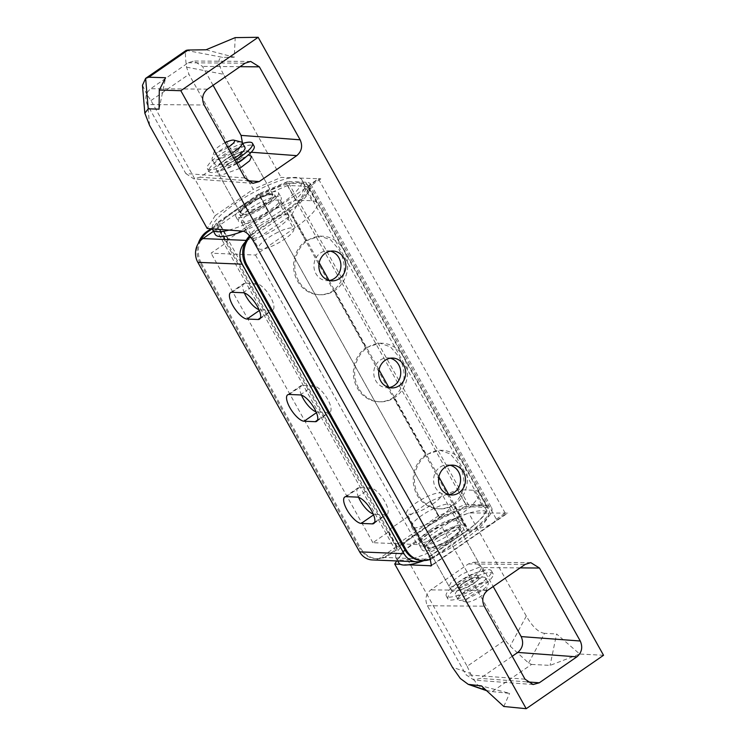 <?xml version="1.0" encoding="UTF-8"?>
<svg xmlns="http://www.w3.org/2000/svg" width="746" height="746" viewBox="0 0 746 746"><rect width="100%" height="100%" fill="white"/><g stroke="black" fill="none" stroke-linecap="round" stroke-linejoin="round"><path stroke-width="0.56" stroke-dasharray="3.73 2.8" d="M389.104 387.566A14.939 13.484 -87.6 0 1 386.633 387.715A14.939 13.484 -87.6 0 1 375.77 380.73A14.939 13.484 -87.6 0 1 375.63 365.316A14.939 13.484 -87.6 0 1 387.883 357.866A14.939 13.484 -87.6 0 1 390.335 358.229M358.556 388.106A29.299 26.455 -87.6 0 1 358.294 357.875A29.299 26.455 -87.6 0 1 382.316 343.263A29.299 26.455 -87.6 0 1 403.623 356.97A29.299 26.455 -87.6 0 1 403.884 387.202A29.299 26.455 -87.6 0 1 379.863 401.805A29.299 26.455 -87.6 0 1 358.556 388.106M486.345 690.432L492.183 691.617L531.544 664.425L528.588 663.017L510.124 646.111L505.135 640.068L467.164 666.299L402.896 551.303L440.867 525.072L468.665 512.968L507.69 513.108L492.92 523.31C486.849 526.704 478.54 528.998 467.994 530.192L453.549 504.352C465.383 493.339 467.127 479.827 458.771 463.825L450.36 453.978L439.87 450.22L425.817 454.715L393.72 397.301C405.554 386.279 407.297 372.776 398.942 356.775L390.531 346.927L380.04 343.169L365.988 347.664L333.891 290.25C345.724 279.228 347.468 265.725 339.113 249.714L330.702 239.876L320.211 236.109L306.158 240.613L291.714 214.783L306.093 189.018A57.451 13.904 -29.2 0 0 309.506 184.887L318.365 178.77L320.864 178.816L281.121 177.408L253.22 189.316L188.952 74.32L186.565 67.159C185.241 57.228 185.111 51.623 186.183 50.355L222.709 57.386L234.263 57.228L235.204 37.617M393.72 397.301A29.299 26.455 -87.6 0 1 378.623 401.758A29.299 26.455 -87.6 0 1 357.315 388.051A29.299 26.455 -87.6 0 1 365.988 347.664M448.933 494.617A14.939 13.484 -87.6 0 1 446.462 494.766A14.939 13.484 -87.6 0 1 435.599 487.781A14.939 13.484 -87.6 0 1 435.459 472.367A14.939 13.484 -87.6 0 1 447.712 464.917A14.939 13.484 -87.6 0 1 450.164 465.28M418.385 495.157A29.299 26.455 -87.6 0 1 418.124 464.926A29.299 26.455 -87.6 0 1 442.145 450.314A29.299 26.455 -87.6 0 1 463.452 464.021A29.299 26.455 -87.6 0 1 463.714 494.253A29.299 26.455 -87.6 0 1 439.692 508.865A29.299 26.455 -87.6 0 1 418.385 495.157M453.549 504.352A29.299 26.455 -87.6 0 1 438.452 508.809A29.299 26.455 -87.6 0 1 417.145 495.102A29.299 26.455 -87.6 0 1 425.817 454.715M329.275 280.515A14.939 13.484 -87.6 0 1 326.795 280.664A14.939 13.484 -87.6 0 1 315.94 273.679A14.939 13.484 -87.6 0 1 315.8 258.265A14.939 13.484 -87.6 0 1 328.053 250.815A14.939 13.484 -87.6 0 1 330.506 251.169M298.726 281.046A29.299 26.455 -87.6 0 1 298.465 250.824A29.299 26.455 -87.6 0 1 322.486 236.212A29.299 26.455 -87.6 0 1 343.794 249.919A29.299 26.455 -87.6 0 1 344.055 280.142A29.299 26.455 -87.6 0 1 320.034 294.754A29.299 26.455 -87.6 0 1 298.726 281.046M333.891 290.25A29.299 26.455 -87.6 0 1 318.794 294.707A29.299 26.455 -87.6 0 1 297.486 281A29.299 26.455 -87.6 0 1 306.158 240.613M270.91 193.652L272.868 194.492L270.602 199.089L259.748 207.052L242.189 213.496L240.24 212.657L242.506 208.059L253.351 200.096L270.91 193.652M239.597 168.465L220.872 175.347L218.876 174.433L221.086 169.734L231.931 161.761L249.593 155.504M458.324 528.989L460.245 529.772L457.941 534.295L447.078 542.239L429.603 548.832L427.682 548.049L429.985 543.526L440.849 535.581L458.324 528.989M450.92 586.981L468.292 580.202L479.165 572.266L481.524 567.846L479.65 567.137L462.278 573.916L451.405 581.852L449.045 586.272L450.92 586.981M309.506 184.887L496.332 519.179A57.451 13.904 -29.2 0 1 492.92 523.31L431.421 565.794M402.896 551.303L396.713 560.955M408.472 564.815L400.555 564.377M520.148 567.883L482.615 567.594L473.943 562.214L468.339 563.967L430.778 589.909C425.798 594.217 424.66 599.495 427.383 605.752L465.942 674.738L473.99 680.1L480.219 678.375L527.142 681.891M149.545 125.337L146.915 94.556L150.981 100.551L215.249 215.547L253.22 189.316M215.249 215.547L207.183 228.472M505.135 640.068L440.867 525.072M492.183 691.617L509.63 693.342L481.412 685.891M531.544 664.425L550.1 665.385L579.707 654.037L556.591 633.96L550.1 665.385M603.542 655.286L579.707 654.037M503.792 706.481L509.63 693.342M528.588 663.017L544.589 633.335L556.591 633.96M544.589 633.335C538.631 632.599 532.541 626.864 526.303 616.112L468.665 512.968M496.332 519.179L505.191 513.062L507.69 513.108M505.191 513.062L318.365 178.77M186.565 67.159L223.474 74.264L281.121 177.408M223.474 74.264C217.701 63.522 217.44 57.899 222.709 57.386M320.864 178.816L306.093 189.018M512.222 656.266L480.219 678.375M482.615 567.594L493.19 586.505M213.076 85.305L202.511 66.394L193.829 61.013L188.234 62.767L150.673 88.718C145.684 93.017 144.556 98.295 147.27 104.552L204.124 104.99M251.234 152.24L237.666 151.224L200.105 177.175L247.029 180.691M244.912 177.968L185.829 173.548L147.27 104.552M185.829 173.548L193.885 178.9L200.105 177.175M237.666 151.224L242.497 143.092M206.045 49.777L234.263 57.228M467.164 666.299L470.474 673.498L452.365 667.185M159.084 109.158L165.565 77.733M488.043 691.02L486.662 690.721M485.506 690.367L476.806 684.268L470.474 673.498M146.915 94.556L142.458 85.296M358.584 497.349A15.797 5.614 55.4 0 1 358.005 487.875A15.797 5.614 55.4 0 1 359.497 487.492L370.603 487.959A15.797 5.614 55.4 0 1 383.826 499.876A15.797 5.614 55.4 0 1 387.062 514.339A15.797 5.614 55.4 0 1 385.561 514.721L374.455 514.255A15.797 5.614 55.4 0 1 373.214 514.022M244.362 292.982A15.797 5.614 55.4 0 1 243.783 283.499A15.797 5.614 55.4 0 1 245.285 283.116L256.382 283.583A15.797 5.614 55.4 0 1 269.604 295.5A15.797 5.614 55.4 0 1 272.84 309.963A15.797 5.614 55.4 0 1 271.339 310.345L260.242 309.879A15.797 5.614 55.4 0 1 259.002 309.646M301.477 395.166A15.797 5.614 55.4 0 1 300.89 385.691A15.797 5.614 55.4 0 1 302.391 385.309L313.488 385.775A15.797 5.614 55.4 0 1 326.72 397.693A15.797 5.614 55.4 0 1 329.946 412.156A15.797 5.614 55.4 0 1 328.445 412.538L317.348 412.072A15.797 5.614 55.4 0 1 316.108 411.829M429.705 530.201A22.408 5.418 -29.2 0 0 419.765 541.531A22.408 5.418 -29.2 0 0 448.943 531.003A22.408 5.418 -29.2 0 0 458.883 519.673A22.408 5.418 -29.2 0 0 429.705 530.201M440.783 516.409A22.408 5.418 150.8 0 1 411.605 526.937A22.408 5.418 150.8 0 1 421.546 515.598A22.408 5.418 150.8 0 1 450.724 505.07A22.408 5.418 150.8 0 1 440.783 516.409M259.729 226.075A22.408 5.418 -29.2 0 0 249.789 237.405A22.408 5.418 -29.2 0 0 278.967 226.877A22.408 5.418 -29.2 0 0 288.907 215.547A22.408 5.418 -29.2 0 0 259.729 226.075M251.57 211.472A22.408 5.418 -29.2 0 0 241.639 222.812A22.408 5.418 -29.2 0 0 270.817 212.284A22.408 5.418 -29.2 0 0 280.748 200.944A22.408 5.418 -29.2 0 0 251.57 211.472M228.5 239.335L226.551 242.487L211.081 253.174L255.477 255.039L295.248 227.567A48.835 11.815 -29.2 0 0 316.91 202.865A48.835 11.815 -29.2 0 0 311.847 200.739L295.817 200.068L268.271 211.864L260.112 197.261L220.34 224.732L228.5 239.335L268.271 211.864M246.152 240.389L247.318 240.436L287.089 212.964A48.835 11.815 -29.2 0 0 308.751 188.262A48.835 11.815 -29.2 0 0 303.687 186.146L287.658 185.465L295.817 200.068M287.658 185.465L260.112 197.261M220.34 224.732L218.391 227.894L226.551 242.487M218.391 227.894L213.468 231.297M422.935 560.563A17.233 15.563 92.4 0 0 425.453 559.164L465.215 531.693A48.835 11.815 -29.2 0 0 486.886 506.991A48.835 11.815 -29.2 0 0 481.813 504.865L465.784 504.193L438.238 515.99L398.476 543.461L396.518 546.613L381.057 557.299A17.233 15.563 -87.6 0 1 372.17 559.92M255.477 255.039L417.294 544.561L457.065 517.09L465.215 531.693M247.318 240.436A17.233 15.563 92.4 0 0 245.164 242.226M417.294 544.561L372.897 542.706L388.358 532.019L390.317 528.858L430.078 501.387L457.624 489.59L473.654 490.271A48.835 11.815 150.8 0 1 478.727 492.388A48.835 11.815 150.8 0 1 457.065 517.09M457.624 489.59L465.784 504.193M430.078 501.387L438.238 515.99M390.317 528.858L398.476 543.461M388.358 532.019L396.518 546.613M372.897 542.706L211.081 253.174M200.767 240.361A22.977 20.748 92.4 0 0 201.392 263.235L200.161 263.189L359.255 547.844L360.486 547.9A22.977 20.748 92.4 0 0 377.196 558.651A22.977 20.748 92.4 0 0 389.039 555.155L397.441 549.354L399.39 546.203L440.047 518.116L466.893 506.618L484.406 507.345A45.963 11.125 150.8 0 1 489.18 509.35A45.963 11.125 150.8 0 1 468.786 532.597L433.435 557.02A22.977 20.748 -87.6 0 1 421.593 560.507M201.392 263.235L360.486 547.9M212.125 228.845L216.592 225.768L397.441 549.354M216.592 225.768L218.541 222.606L399.39 546.203M218.541 222.606L259.198 194.529L440.047 518.116M259.198 194.529L286.044 183.022L466.893 506.618M286.044 183.022L303.557 183.758A45.963 11.125 150.8 0 1 308.331 185.754A45.963 11.125 150.8 0 1 287.937 209.011L252.586 233.423L253.826 233.479L289.178 209.057A48.835 11.815 -29.2 0 0 310.84 184.355A48.835 11.815 -29.2 0 0 305.767 182.229L287.751 181.474L468.591 505.07L439.72 517.435L397.245 546.781L395.287 549.933L387.808 555.099A22.977 20.748 -87.6 0 1 375.965 558.595A22.977 20.748 -87.6 0 1 359.255 547.844M249.686 235.848A22.977 20.748 -87.6 0 1 252.586 233.423M430.946 559.108A22.977 20.748 92.4 0 0 434.666 557.066L470.027 532.644A48.835 11.815 -29.2 0 0 491.689 507.942A48.835 11.815 -29.2 0 0 486.616 505.825L468.591 505.07M253.826 233.479A22.977 20.748 92.4 0 0 250.274 236.557M287.751 181.474L258.881 193.839L439.72 517.435M258.881 193.839L216.396 223.194L397.245 546.781M216.396 223.194L214.438 226.346L395.287 549.933M200.161 263.189A22.977 20.748 -87.6 0 1 198.268 243.513M214.438 226.346L210.95 228.761M464.907 526.937A24.413 5.912 -29.2 0 0 464.711 525.986A24.413 5.912 -29.2 0 0 442.191 531.833A24.413 5.912 -29.2 0 0 421.9 548.87A24.413 5.912 -29.2 0 0 422.087 549.811A24.413 5.912 -29.2 0 0 444.616 543.974A24.413 5.912 -29.2 0 0 464.907 526.937M462.184 522.069A24.413 5.912 -29.2 0 0 461.998 521.128A24.413 5.912 -29.2 0 0 439.469 526.965A24.413 5.912 -29.2 0 0 419.177 544.002A24.413 5.912 -29.2 0 0 419.364 544.944A24.413 5.912 -29.2 0 0 441.893 539.106A24.413 5.912 -29.2 0 0 462.184 522.069M395.65 555.994A51.129 12.374 -29.2 0 0 396.051 557.98A51.129 12.374 -29.2 0 0 443.217 545.746A51.129 12.374 -29.2 0 0 485.711 510.077A51.129 12.374 -29.2 0 0 485.31 508.091A51.129 12.374 -29.2 0 0 438.144 520.326A51.129 12.374 -29.2 0 0 395.65 555.994M424.073 560.572A51.129 12.374 -29.2 0 0 488.434 514.936A51.129 12.374 -29.2 0 0 488.033 512.959A51.129 12.374 -29.2 0 0 440.867 525.193A51.129 12.374 -29.2 0 0 398.373 560.861A51.129 12.374 -29.2 0 0 398.765 562.848M486 590.636A11.488 2.779 -29.2 0 0 475.267 593.229A11.488 2.779 -29.2 0 0 465.793 601.462A11.488 2.779 -29.2 0 0 466.52 602.087A11.488 2.779 -29.2 0 0 477.254 598.478A11.488 2.779 -29.2 0 0 485.954 591.224A11.488 2.779 -29.2 0 0 486 590.636M488.332 583.064A17.233 4.168 -29.2 0 0 488.229 582.775A17.233 4.168 -29.2 0 0 471.686 587.242A17.233 4.168 -29.2 0 0 458.025 599.308A17.233 4.168 -29.2 0 0 458.137 599.597A17.233 4.168 -29.2 0 0 459.116 600.232A17.233 4.168 -29.2 0 0 475.211 594.823A17.233 4.168 -29.2 0 0 488.257 583.95A17.233 4.168 -29.2 0 0 488.332 583.064M485.609 578.197A17.233 4.168 -29.2 0 0 485.506 577.908A17.233 4.168 -29.2 0 0 468.973 582.374A17.233 4.168 -29.2 0 0 455.312 594.441A17.233 4.168 -29.2 0 0 455.414 594.73A17.233 4.168 -29.2 0 0 471.948 590.263A17.233 4.168 -29.2 0 0 485.609 578.197M493.19 574.131A25.849 6.257 -29.2 0 0 493.031 573.702A25.849 6.257 -29.2 0 0 468.227 580.407A25.849 6.257 -29.2 0 0 447.731 598.506A25.849 6.257 -29.2 0 0 447.889 598.935A25.849 6.257 -29.2 0 0 472.694 592.231A25.849 6.257 -29.2 0 0 493.19 574.131M491.558 571.212A25.849 6.257 -29.2 0 0 491.4 570.783A25.849 6.257 -29.2 0 0 466.595 577.488A25.849 6.257 -29.2 0 0 446.099 595.588A25.849 6.257 -29.2 0 0 446.257 596.007A25.849 6.257 -29.2 0 0 471.062 589.312A25.849 6.257 -29.2 0 0 491.558 571.212M478.932 577.982A11.488 2.779 -29.2 0 0 478.857 577.796A11.488 2.779 -29.2 0 0 467.835 580.77A11.488 2.779 -29.2 0 0 458.725 588.818A11.488 2.779 -29.2 0 0 458.799 589.004A11.488 2.779 -29.2 0 0 469.821 586.03A11.488 2.779 -29.2 0 0 478.932 577.982M477.841 576.033A11.488 2.779 -29.2 0 0 477.766 575.847A11.488 2.779 -29.2 0 0 466.744 578.821A11.488 2.779 -29.2 0 0 457.643 586.869A11.488 2.779 -29.2 0 0 457.708 587.055A11.488 2.779 -29.2 0 0 468.73 584.081A11.488 2.779 -29.2 0 0 477.841 576.033M484.154 572.648A18.669 4.513 -29.2 0 0 484.042 572.341A18.669 4.513 -29.2 0 0 466.129 577.18A18.669 4.513 -29.2 0 0 451.321 590.254A18.669 4.513 -29.2 0 0 451.442 590.562A18.669 4.513 -29.2 0 0 469.355 585.722A18.669 4.513 -29.2 0 0 484.154 572.648M459.676 528.858A18.669 4.513 -29.2 0 0 459.564 528.55A18.669 4.513 -29.2 0 0 441.651 533.39A18.669 4.513 -29.2 0 0 426.852 546.464A18.669 4.513 -29.2 0 0 426.964 546.771A18.669 4.513 -29.2 0 0 444.877 541.932A18.669 4.513 -29.2 0 0 459.676 528.858M460.944 528.177A20.105 4.868 -29.2 0 0 460.814 527.851A20.105 4.868 -29.2 0 0 441.529 533.064A20.105 4.868 -29.2 0 0 425.584 547.135A20.105 4.868 -29.2 0 0 425.714 547.471A20.105 4.868 -29.2 0 0 444.998 542.258A20.105 4.868 -29.2 0 0 460.944 528.177M441.902 494.122A20.105 4.868 -29.2 0 0 441.781 493.787A20.105 4.868 -29.2 0 0 422.488 498.999A20.105 4.868 -29.2 0 0 406.551 513.071A20.105 4.868 -29.2 0 0 406.673 513.407A20.105 4.868 -29.2 0 0 425.966 508.194A20.105 4.868 -29.2 0 0 441.902 494.122M280.347 200.87A24.413 5.912 -29.2 0 0 281.149 197.531A24.413 5.912 -29.2 0 0 261.678 201.812A24.413 5.912 -29.2 0 0 239.326 218.028A24.413 5.912 -29.2 0 0 238.515 221.357A24.413 5.912 -29.2 0 0 257.995 217.077A24.413 5.912 -29.2 0 0 280.347 200.87M277.624 196.002A24.413 5.912 -29.2 0 0 278.426 192.673A24.413 5.912 -29.2 0 0 258.955 196.944A24.413 5.912 -29.2 0 0 236.603 213.16A24.413 5.912 -29.2 0 0 235.801 216.489A24.413 5.912 -29.2 0 0 255.272 212.218A24.413 5.912 -29.2 0 0 277.624 196.002M228.91 230.104A51.129 12.374 -29.2 0 0 300.06 186.612A51.129 12.374 -29.2 0 0 301.748 179.637A51.129 12.374 -29.2 0 0 260.969 188.598A51.129 12.374 -29.2 0 0 214.167 222.55A51.129 12.374 -29.2 0 0 212.2 228.854M243.028 231.157A51.129 12.374 -29.2 0 0 302.783 191.48A51.129 12.374 -29.2 0 0 304.471 184.504A51.129 12.374 -29.2 0 0 263.692 193.466A51.129 12.374 -29.2 0 0 216.881 227.409A51.129 12.374 -29.2 0 0 215.202 234.393M227.838 147.428A11.488 2.779 150.8 0 1 224.844 149.153A11.488 2.779 150.8 0 1 214.428 151.009A11.488 2.779 150.8 0 1 224.117 143.223A11.488 2.779 150.8 0 1 225.18 142.672M231.251 153.527A17.233 4.168 150.8 0 1 227.744 155.504A17.233 4.168 150.8 0 1 212.153 159.467A17.233 4.168 150.8 0 1 212.125 158.292A17.233 4.168 150.8 0 1 226.653 146.608A17.233 4.168 150.8 0 1 241.266 142.001M233.964 158.394A17.233 4.168 150.8 0 1 230.467 160.371A17.233 4.168 150.8 0 1 214.876 164.325A17.233 4.168 150.8 0 1 229.367 151.475A17.233 4.168 150.8 0 1 244.968 147.512M234.99 160.222A25.849 6.257 150.8 0 1 230.738 162.591A25.849 6.257 150.8 0 1 207.351 168.531A25.849 6.257 150.8 0 1 229.097 149.247A25.849 6.257 150.8 0 1 242.692 143.446M236.622 163.141A25.849 6.257 150.8 0 1 232.37 165.509A25.849 6.257 150.8 0 1 208.983 171.449A25.849 6.257 150.8 0 1 230.728 152.165A25.849 6.257 150.8 0 1 254.116 146.225M231.185 155.877A11.488 2.779 150.8 0 1 241.583 153.238A11.488 2.779 150.8 0 1 231.913 161.807A11.488 2.779 150.8 0 1 221.525 164.446A11.488 2.779 150.8 0 1 231.185 155.877M232.276 157.826A11.488 2.779 150.8 0 1 242.664 155.177A11.488 2.779 150.8 0 1 233.004 163.756A11.488 2.779 150.8 0 1 222.606 166.395A11.488 2.779 150.8 0 1 232.276 157.826M236.855 163.56A18.669 4.513 150.8 0 1 233.228 165.603A18.669 4.513 150.8 0 1 216.34 169.892A18.669 4.513 150.8 0 1 232.043 155.97A18.669 4.513 150.8 0 1 248.94 151.68A18.669 4.513 150.8 0 1 246.059 156.819M256.521 199.76A18.669 4.513 150.8 0 1 273.409 195.471A18.669 4.513 150.8 0 1 257.706 209.402A18.669 4.513 150.8 0 1 240.818 213.692A18.669 4.513 150.8 0 1 256.521 199.76M256.475 199.387A20.105 4.868 150.8 0 1 274.668 194.771A20.105 4.868 150.8 0 1 257.752 209.766A20.105 4.868 150.8 0 1 239.559 214.391A20.105 4.868 150.8 0 1 256.475 199.387M275.507 233.451A20.105 4.868 150.8 0 1 293.7 228.835A20.105 4.868 150.8 0 1 276.785 243.83A20.105 4.868 150.8 0 1 258.601 248.455A20.105 4.868 150.8 0 1 275.507 233.451M432.027 564.927L506.646 513.379M468.339 563.967L525.184 564.405M487.632 590.347L430.778 589.909M150.981 100.551L188.952 74.32M243.243 231.176L319.493 178.508M253.435 241.219L291.714 214.783M429.715 556.628L467.994 530.192M427.383 605.752L484.229 606.181M525.016 679.168L465.942 674.738M526.303 616.112L510.124 646.111M188.234 62.767L245.08 63.205M207.519 89.147L150.673 88.718M240.035 66.683L202.511 66.394M346.247 496.65L359.497 487.492M232.025 292.273L245.285 283.116M289.131 394.466L302.391 385.309M287.089 212.964L295.248 227.567M303.687 186.146L311.847 200.739M425.453 559.164L381.057 557.299M473.654 490.271L481.813 504.865M300.237 394.932L313.488 385.775M317.582 420.045L328.445 412.538M316.463 412.678L317.348 412.072M243.121 292.74L256.382 283.583M260.475 317.852L271.339 310.345M259.356 310.495L260.242 309.879M357.343 497.116L370.603 487.959M374.688 522.228L385.561 514.721M373.569 514.871L374.455 514.255M303.557 183.758L484.406 507.345M287.937 209.011L468.786 532.597M289.178 209.057L319.195 262.779M329.079 280.468L379.024 369.829M388.908 387.519L438.862 476.89M448.738 494.57L470.027 532.644M305.767 182.229L486.616 505.825M389.039 555.155L387.808 555.099M434.666 557.066L433.435 557.02M392.816 358.08L387.883 357.866M382.316 343.263L380.04 343.169M452.645 465.131L447.712 464.917M442.145 450.314L439.87 450.22M332.986 251.02L328.053 250.815M322.486 236.212L320.211 236.109M251.589 156.418L272.868 194.492M481.524 567.846L460.245 529.772M449.045 586.272L427.682 548.049M218.876 174.433L240.24 212.657M320.034 294.754L318.794 294.707M331.728 280.869L326.795 280.664M439.692 508.865L438.452 508.809M451.395 494.98L446.462 494.766M379.863 401.805L378.623 401.758M391.566 387.92L386.633 387.715M250.675 61.442L193.829 61.013M252.959 183.329L193.885 178.9M530.788 562.643L473.943 562.214M533.073 684.53L473.99 680.1M344.745 497.032L358.005 487.875M230.523 292.656L243.783 283.499M287.639 394.848L300.89 385.691M411.605 526.937L419.765 541.531M241.639 222.812L249.789 237.405M308.751 188.262L316.91 202.865M280.748 200.944L288.907 215.547M478.727 492.388L486.886 506.991M450.724 505.07L458.883 519.673M316.696 421.313L329.946 412.156M259.58 319.12L272.84 309.963M373.802 523.496L387.062 514.339M308.331 185.754L489.18 509.35M310.84 184.355L491.689 507.942M377.196 558.651L375.965 558.595M461.998 521.128L464.711 525.986M396.051 557.98L397.73 560.992M485.31 508.091L488.033 512.959M419.364 544.944L422.087 549.811M488.229 582.775L485.506 577.908M493.031 573.702L491.4 570.783M478.857 577.796L477.766 575.847M484.042 572.341L459.564 528.55M460.814 527.851L441.781 493.787M425.714 547.471L406.673 513.407M451.442 590.562L426.964 546.771M458.799 589.004L457.708 587.055M447.889 598.935L446.257 596.007M458.137 599.597L455.414 594.73M485.954 591.224L488.257 583.95M466.52 602.087L459.116 600.232M278.426 192.673L281.149 197.531M301.748 179.637L304.471 184.504M235.801 216.489L238.515 221.357M241.583 153.238L242.664 155.177M248.94 151.68L273.409 195.471M274.668 194.771L293.7 228.835M239.559 214.391L258.601 248.455M216.34 169.892L240.818 213.692M221.525 164.446L222.606 166.395M207.351 168.531L208.983 171.449M212.153 159.467L214.876 164.325M214.428 151.009L212.125 158.292"/><path stroke-width="1.12" d="M390.335 358.229A14.939 13.484 -87.6 0 1 398.746 364.859A14.939 13.484 -87.6 0 1 389.104 387.566M380.702 380.936A14.939 13.484 -87.6 0 1 380.563 365.521A14.939 13.484 -87.6 0 1 392.816 358.08A14.939 13.484 -87.6 0 1 403.679 365.064A14.939 13.484 -87.6 0 1 403.81 380.479A14.939 13.484 -87.6 0 1 391.566 387.92A14.939 13.484 -87.6 0 1 380.702 380.936M450.164 465.28A14.939 13.484 -87.6 0 1 458.576 471.91A14.939 13.484 -87.6 0 1 448.933 494.617M440.532 487.987A14.939 13.484 -87.6 0 1 440.392 472.572A14.939 13.484 -87.6 0 1 452.645 465.131A14.939 13.484 -87.6 0 1 463.508 472.115A14.939 13.484 -87.6 0 1 463.639 487.53A14.939 13.484 -87.6 0 1 451.395 494.98A14.939 13.484 -87.6 0 1 440.532 487.987M330.506 251.169A14.939 13.484 -87.6 0 1 338.917 257.808A14.939 13.484 -87.6 0 1 329.275 280.515M320.873 273.885A14.939 13.484 -87.6 0 1 320.733 258.47A14.939 13.484 -87.6 0 1 332.986 251.02A14.939 13.484 -87.6 0 1 343.85 258.013A14.939 13.484 -87.6 0 1 343.981 273.428A14.939 13.484 -87.6 0 1 331.728 280.869A14.939 13.484 -87.6 0 1 320.873 273.885M249.593 155.504L251.589 156.418L249.64 160.828L239.597 168.465M396.713 560.955L394.727 564.041L400.555 564.377M144.836 113.187L142.458 85.296L145.638 78.367L186.183 50.355L188.169 50.019L148.808 77.211L145.638 78.367L148.24 108.823L144.836 113.187L149.545 125.337L207.183 228.472L243.243 231.176C246.469 232.006 249.873 235.354 253.435 241.219L429.715 556.628L431.421 565.794L408.472 564.815M493.19 586.505L521.174 636.59L580.257 641.01C582.971 647.276 581.843 652.554 576.854 656.853L539.293 682.795L533.073 684.53L525.016 679.168L484.229 606.181C481.515 599.924 482.643 594.646 487.632 590.347L525.184 564.405L530.788 562.643L539.47 568.032L520.148 567.883M188.169 50.019L206.045 49.777L235.204 37.617L258.163 37.3L180.83 90.714L159.29 90.061L159.084 109.158L148.24 108.823M148.808 77.211L165.565 77.733L159.29 90.061M486.662 690.721L468.227 684.343L460.31 678.478L452.365 667.185L394.727 564.041M468.227 684.343L481.412 685.891L503.792 706.481L526.21 708.7L180.83 90.714M580.257 641.01L539.47 568.032M526.21 708.7L603.542 655.286L258.163 37.3M242.497 143.092L241.07 135.39L300.144 139.819L259.356 66.832L240.035 66.683M300.144 139.819C302.867 146.076 301.729 151.354 296.749 155.653L251.234 152.24M247.029 180.691L259.188 181.595L296.749 155.653M259.188 181.595L252.959 183.329L244.912 177.968L204.124 104.99C201.401 98.724 202.53 93.446 207.519 89.147L245.08 63.205L250.675 61.442L259.356 66.832M576.854 656.853L517.78 652.424L512.222 656.266M517.78 652.424C522.76 648.125 523.897 642.847 521.174 636.59M241.07 135.39L213.076 85.305M373.214 514.022A15.797 5.614 55.4 0 1 360.197 500.585A15.797 5.614 55.4 0 1 358.584 497.349M346.937 509.742A15.797 5.614 55.4 0 1 344.745 497.032A15.797 5.614 55.4 0 1 346.247 496.65L357.343 497.116A15.797 5.614 55.4 0 1 370.575 509.033A15.797 5.614 55.4 0 1 373.802 523.496A15.797 5.614 55.4 0 1 372.301 523.878L361.204 523.412A15.797 5.614 55.4 0 1 346.937 509.742M259.002 309.646A15.797 5.614 55.4 0 1 245.975 296.218A15.797 5.614 55.4 0 1 244.362 292.982M232.724 305.375A15.797 5.614 55.4 0 1 230.523 292.656A15.797 5.614 55.4 0 1 232.025 292.273L243.121 292.74A15.797 5.614 55.4 0 1 256.354 304.657A15.797 5.614 55.4 0 1 259.58 319.12A15.797 5.614 55.4 0 1 258.079 319.502L246.982 319.036A15.797 5.614 55.4 0 1 232.724 305.375M316.108 411.829A15.797 5.614 55.4 0 1 303.09 398.401A15.797 5.614 55.4 0 1 301.477 395.166M289.83 407.558A15.797 5.614 55.4 0 1 287.639 394.848A15.797 5.614 55.4 0 1 289.131 394.466L300.237 394.932A15.797 5.614 55.4 0 1 313.46 406.85A15.797 5.614 55.4 0 1 316.696 421.313A15.797 5.614 55.4 0 1 315.194 421.695L304.088 421.229A15.797 5.614 55.4 0 1 289.83 407.558M213.468 231.297L202.921 238.58L246.152 240.389M245.164 242.226A17.233 15.563 92.4 0 0 242.226 264.196L197.83 262.331L359.637 551.863L404.034 553.718A17.233 15.563 92.4 0 0 416.566 561.785A17.233 15.563 92.4 0 0 422.935 560.563M242.226 264.196L404.034 553.718M416.566 561.785L372.17 559.92A17.233 15.563 -87.6 0 1 359.637 551.863M197.83 262.331A17.233 15.563 -87.6 0 1 202.921 238.58M198.268 243.513A22.977 20.748 -87.6 0 1 206.959 231.512L208.19 231.568L212.125 228.845M208.19 231.568A22.977 20.748 92.4 0 0 200.767 240.361M422.833 560.563L421.593 560.507A22.977 20.748 -87.6 0 1 404.882 549.765L406.113 549.811A22.977 20.748 92.4 0 0 422.833 560.563A22.977 20.748 92.4 0 0 430.946 559.108M250.274 236.557A22.977 20.748 92.4 0 0 247.029 265.147L245.788 265.1L404.882 549.765M245.788 265.1A22.977 20.748 -87.6 0 1 249.686 235.848M247.029 265.147L406.113 549.811M210.95 228.761L206.959 231.512M397.73 560.992L398.765 562.848A51.129 12.374 -29.2 0 0 424.073 560.572M212.2 228.854A51.129 12.374 -29.2 0 0 212.479 229.526A51.129 12.374 -29.2 0 0 228.91 230.104M212.479 229.526L215.202 234.393A51.129 12.374 -29.2 0 0 243.028 231.157M225.18 142.672A11.488 2.779 150.8 0 1 233.852 140.155A11.488 2.779 150.8 0 1 227.838 147.428M233.852 140.155L241.266 142.001A17.233 4.168 150.8 0 1 242.245 142.645A17.233 4.168 150.8 0 1 231.251 153.527M242.245 142.645L244.968 147.512A17.233 4.168 150.8 0 1 233.964 158.394M242.692 143.446A25.849 6.257 150.8 0 1 252.484 143.307A25.849 6.257 150.8 0 1 234.99 160.222M252.484 143.307L254.116 146.225A25.849 6.257 150.8 0 1 236.622 163.141M246.059 156.819A18.669 4.513 150.8 0 1 236.855 163.56M430.395 566.046L432.027 564.927M527.142 681.891L539.293 682.795M470.12 684.772L486.345 690.432M315.194 421.695L317.582 420.045M304.088 421.229L316.463 412.678M258.079 319.502L260.475 317.852M246.982 319.036L259.356 310.495M372.301 523.878L374.688 522.228M361.204 523.412L373.569 514.871M319.195 262.779L329.079 280.468M379.024 369.829L388.908 387.519M438.862 476.89L448.738 494.57"/></g></svg>
